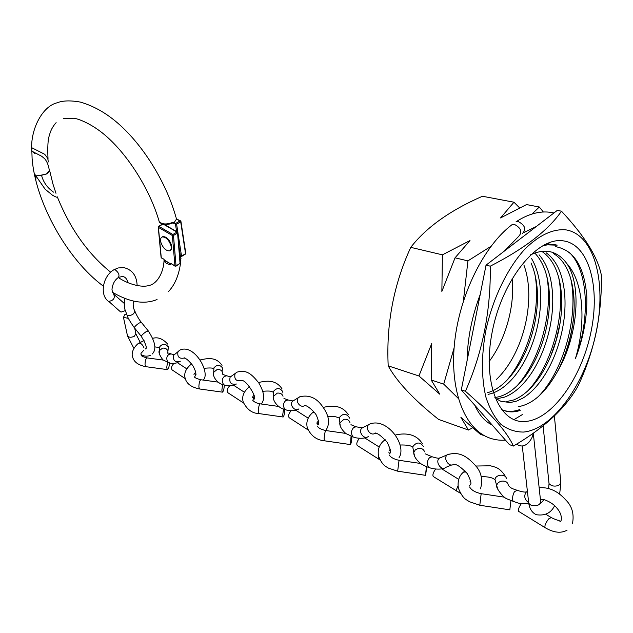 <?xml version="1.0" encoding="UTF-8"?>
<svg xmlns="http://www.w3.org/2000/svg" width="633" height="633" viewBox="0 0 633 633"><rect width="100%" height="100%" fill="white"/><g stroke="black" fill="none" stroke-linecap="round" stroke-linejoin="round"><path stroke-width="0.95" d="M484.696 435.828L480.32 434.278L460.903 417.369L468.444 430.044L438.59 419.418C413.673 399.581 396.875 381.723 388.195 365.842C386.146 324.001 393.663 284.502 410.754 247.353C426.254 227.397 450.158 210.362 482.457 196.254L513.964 202.212L500.545 217.942L526.506 204.578L539.316 206.999L532.092 213.986M468.444 430.044L472.598 427.797M490.923 246.356L467.929 260.875L463.364 301.181M454.098 347.857L443.725 384.128L458.292 398.434M518.205 406.687C532.329 404.392 545.219 393.022 556.858 372.56C577.351 338.79 582.597 286.377 566.812 263.557C583.95 282.017 586.158 323.289 575.429 358.571C583.61 337.46 587.4 316.579 586.791 295.928C584.259 266.264 573.743 249.813 555.236 246.601M525.896 421.436C552.443 419.101 581.45 377.941 590.858 332.547C600.598 287.184 588.975 243.95 562.998 240.817C537.203 236.884 502.428 279.604 492.324 331.265C481.848 382.91 499.231 424.537 525.896 421.436M565.261 229.771C552.506 228.972 539.197 235.247 525.35 248.595C507.516 267.814 492.569 298.689 485.693 331.178C481.325 356.047 481.397 378.028 485.899 397.136C489.61 408.562 494.618 417.63 500.94 424.347C507.84 429.562 515.428 432.133 523.713 432.054C553.479 429.047 585.628 383.084 596.128 332.618C606.976 282.183 594.3 233.712 565.261 229.771M561.471 211.193C548.344 230.246 524.615 248.571 490.282 266.169C490.86 310.89 482.568 352.597 465.421 391.273C491.066 413.618 507.057 431.88 513.403 446.051C544.443 427.829 566.013 407.747 578.127 385.798C594.332 351.552 602.07 314.68 601.35 275.173C597.861 257.235 584.568 235.911 561.471 211.193L557.269 210.393L486.033 265.164L490.282 266.169M496.422 379.46C506.028 370.258 513.869 357.835 519.954 342.192C525.857 326.438 528.8 310.455 528.8 294.242C528.674 283.331 527.036 273.583 523.887 264.982M489.111 361.554C505.569 339.874 515.104 305.557 512.152 278.496M487.347 392.769C493.329 391.139 499.223 387.602 505.031 382.166C514.629 372.884 522.47 360.383 528.571 344.637C534.489 328.788 537.464 312.71 537.504 296.41C537.37 283.552 535.202 272.388 531.008 262.909M488.067 394.367C497.166 392.61 505.949 386.628 514.431 376.421C523.483 365.13 530.446 351.244 535.312 334.762C539.996 318.209 541.595 302.17 540.123 286.646C538.912 275.592 536.072 266.24 531.585 258.596M494.871 397.5C504.58 396.361 514.012 390.237 523.175 379.12C532.226 367.741 539.197 353.76 544.087 337.183C548.787 320.527 550.425 304.394 548.985 288.798C547.323 273.314 542.647 261.453 534.972 253.216M497.807 398.576L504.604 397.097C514.542 393.307 523.744 384.951 532.203 372.038C540.535 358.903 546.477 343.846 550.045 326.857C553.416 309.846 553.63 294.1 550.686 279.628C548.407 269.254 544.538 260.994 539.079 254.838M506.772 401.504L513.553 400.001C523.451 396.155 532.63 387.728 541.096 374.712C549.42 361.49 555.378 346.33 558.979 329.247C562.373 312.132 562.626 296.307 559.73 281.764C556.605 267.395 550.655 257.283 541.888 251.443M496.375 398.837L500.735 401.211L510.063 402.572L516.678 401.1L523.404 397.825C533.31 391.447 542.054 380.995 549.65 366.46C557.087 351.766 561.906 335.846 564.106 318.716C566.092 301.601 564.897 286.504 560.537 273.44C557.238 264.143 552.459 257.275 546.216 252.836M566.804 263.565C562.595 257.671 557.475 253.833 551.462 252.053L547.561 251.293L541.041 251.42L535.858 252.638L530.573 254.806M556.858 372.56L558.686 369.126C566.131 354.322 570.974 338.307 573.205 321.081C575.223 303.864 574.076 288.695 569.763 275.569C566.124 265.164 560.696 257.837 553.487 253.572M465.421 391.273L461.299 389.912L486.033 265.164M513.403 446.051L509.423 444.635L461.299 389.912M513.949 419.671L522.328 414.599M543.336 211.984L539.316 206.999M519.574 207.861L513.964 202.212M443.725 384.128L431.2 380.006L431.753 343.45L418.943 375.97L439.848 394.24L431.2 380.006M418.943 375.97L388.195 365.842M467.929 260.875L455.032 257.829L469.995 240.556L442.412 254.838L441.866 291.457L455.032 257.829M442.412 254.838L410.754 247.353M557.19 245.137C552.356 244.093 547.229 244.441 541.824 246.182M501.257 409.369L503.164 410.255C508.465 412.352 514.138 412.423 520.168 410.461M560.252 365.945C566.962 351.078 571.37 335.363 573.458 318.787M549.729 244.196L547.529 243.301M550.702 356.181L556.344 339.699L560.173 322.537M543.343 339.66L545.33 332.554M575.429 358.571C590.454 318.866 588.579 269.824 568.782 251.934M557.127 245.185L544.451 244.734M501.502 409.693L501.597 409.733C507.247 411.956 513.276 411.901 519.709 409.575M538.05 396.844C563.259 371.737 579.116 316.025 570.713 278.544M548.89 244.219L547.189 243.444M528.215 390.49C551.834 365.059 566.147 313.248 558.638 277.254M517.208 385.639C539.949 360.454 553.63 311.104 546.714 275.948M506.178 381.058C528.207 356.252 541.365 308.92 534.94 274.524M522.28 233.624C526.45 229.407 525.192 225.427 518.514 221.685L516.045 221.803C529.299 213.147 541.919 210.203 553.922 212.965M518.601 236.418C522.542 232.121 521.22 228.149 514.637 224.517L512.002 224.691C483.889 245.921 459.977 294.416 454.723 341.314C449.414 388.164 463.356 427.148 487.821 437.324C493.439 439.658 499.318 440.592 505.458 440.125M158.875 220.45L159.223 221.653C162.135 224.454 166.661 224.691 172.801 222.381L174.21 222.531L176.536 219.018L180.46 220.822M176.211 217.823L176.544 219.026M57.318 196.879C57.366 197.646 55.736 197.077 52.412 195.162L45.125 189.204L35.875 175.847L35.836 180.46L34.253 173.442L35.875 175.847L39.499 175.515L46.628 173.972L49.477 171.353C48.749 165.925 47.19 161.755 44.793 158.836L41.794 156.335L31.745 151.105C30.107 129.71 42.308 106.289 57.041 102.823C62.659 100.552 70.429 100.299 80.351 102.087C95.298 106.399 109.422 114.921 122.739 127.652C146.358 150.171 166.993 185.058 175.95 217.206M35.836 180.46L36.421 182.747M176.615 224.217L181.544 256.128L185.548 253.691L180.698 221.811L176.615 224.217L175.388 223.631L180.057 220.885L176.512 219.255M33.217 152.015L35.021 153.74M174.21 222.531L173.553 222.784L175.388 223.631L176.623 231.575M173.553 222.784L173.323 223.307L172.959 222.871M172.461 222.895L172.801 222.381M175.57 266.153L180.049 263.391L177.572 233.039L173.482 235.468L176.045 265.852L175.08 266.184L170.847 263.415L174.945 265.884L172.35 235.5L158.432 227.397L161.265 257.647L164.105 259.356L164.026 260.416L169.668 263.296L170.775 264.61L170.847 263.415M170.775 264.61C167.065 264.143 164.825 262.774 164.05 260.511L164.05 260.511C163.52 272.657 157.126 284.114 148.605 285.602C141.76 287.611 128.602 284.502 118.3 277.539M164.105 259.356L161.47 257.979M49.635 170.15L46.605 173.846L41.549 175.301C43.06 181.125 46.098 185.999 50.672 189.916L53.496 192.131M31.753 147.711L44.706 154.286L47.728 158.234L48.314 161.937M180.049 263.391L175.958 266.176M179.764 256.136L181.014 258.28L180.168 261.516M165.015 260.487L169.668 263.296M180.017 259.68L179.78 256.784M160.837 242.249C160.196 239.416 160.655 237.652 162.206 236.956C165.893 236.869 168.813 239.749 170.957 245.588C171.567 248.413 171.108 250.162 169.573 250.842C165.893 250.929 162.974 248.065 160.837 242.249M162.135 236.979L162.784 236.615C166.471 236.528 169.391 239.409 171.527 245.248C172.136 248.001 171.701 249.742 170.237 250.47M126.901 314.878L127.075 315.234C129.401 315.843 131.577 315.345 133.595 313.746L134.948 311.183M148.169 330.79L141.294 322.276L139.007 323.115C136.214 325.085 134.655 326.612 134.315 327.688L134.402 327.799M126.426 313.873L124.82 314.609L123.451 317.339L128.452 318.407M120.08 311.476L121.053 312.093L125.215 310.661M167.864 352.905L167.887 351.038C166.993 348.862 165.213 347.889 162.546 348.134L159.358 350.627C158.282 352.083 159.461 355.16 162.887 359.853L168.37 362.456C166.131 359.457 166.273 356.806 168.774 354.504L171.1 353.91L174.004 354.812L173.695 355.224C172.833 360.391 174.914 362.495 179.922 361.53L180.318 361.214M159.358 350.627L159.287 352.486M175.373 353.831L174.004 354.812M169.367 362.788C169.28 366.547 168.639 368.825 167.436 369.625L166.701 367.733L167.523 362.203M172.405 370.099L172.152 369.933C170.965 368.208 171.519 366.072 173.806 363.508M283.022 396.258C282.16 393.9 280.253 392.848 277.294 393.109L273.456 396.345C272.332 401.915 279.992 408.95 285.04 409.44L284.953 409.409C282.848 406.212 283.062 403.308 285.586 400.705L287.944 399.961L292.857 400.934L292.486 401.314C289.091 405.009 295.16 412.138 298.918 408.871M273.456 396.345L273.701 398.584M293.752 400.333L292.857 400.934M284.866 409.385C284.613 413.515 284.043 416.055 283.141 417.005L282.706 415.066L283.537 408.965M289.376 417.843L289.123 417.677C288.062 415.976 288.711 413.681 291.077 410.777M222.642 374.222L222.642 372.544C221.764 370.273 219.92 369.268 217.111 369.522L213.622 372.362C212.174 377.664 219.208 384.524 223.876 384.801L223.773 384.769C221.597 381.675 221.764 378.906 224.288 376.461L226.638 375.796L230.459 376.714L230.119 377.118C228.988 382.688 231.1 384.991 236.449 384.017M213.622 372.362L213.693 374.419M231.987 375.788L230.459 376.714M224.288 384.943C224.129 388.876 223.512 391.281 222.444 392.151L221.843 390.237L222.674 384.429M228.007 392.792L227.745 392.626C226.614 390.909 227.207 388.694 229.534 385.972M349.938 422.535C349.115 420.083 347.137 418.991 344.012 419.26L339.786 422.947C339.589 426.104 341.622 429.649 345.887 433.581L352.842 436.746C350.84 433.455 351.101 430.408 353.625 427.615L355.975 426.777L362.171 427.845L361.783 428.201C357.93 431.88 364.228 440.054 368.224 436.548M339.786 422.947L340.238 425.336M363.5 427.188L362.171 427.845M352.011 436.493C351.663 440.829 351.149 443.527 350.46 444.58L351.054 436.177M357.479 445.632L357.226 445.474C356.26 443.796 356.98 441.415 359.394 438.313M424.529 451.827C423.754 449.272 421.705 448.132 418.381 448.417L415.359 449.762L413.721 452.603C413.8 456.148 416.19 459.875 420.898 463.767C425.178 466.141 427.773 467.312 428.691 467.296L428.62 467.265C426.761 463.87 427.085 460.666 429.585 457.651L432.046 456.749C436.525 458.15 439.049 458.545 439.619 457.944L439.223 458.26C434.998 461.774 441.146 470.984 445.482 467.637M413.721 452.603L414.401 455.111M441.407 457.319L439.619 457.944M426.864 466.703L425.542 475.328L426.381 466.537M433.47 476.649L433.233 476.499C432.394 474.853 433.209 472.376 435.67 469.045M513.838 501.581L513.751 501.55C511.116 500.64 513.426 492.07 514.922 491.406L517.296 490.346C522.019 491.928 525.153 492.419 526.703 491.817L526.031 492.339C523.76 496.05 524.567 499.445 528.46 502.523M508.188 484.68C507.468 482.014 505.348 480.827 501.811 481.12C498.939 481.737 497.229 483.193 496.683 485.487L497.562 488.454M527.424 491.485L526.703 491.817M469.583 486.935C471.482 490.179 475.343 492.427 481.167 493.677L479.798 505.253L509.826 509.842L510.958 500.624M518.815 511.472L518.593 511.337C517.936 509.747 518.862 507.16 521.386 503.583M533.295 433.233L540.535 500.608C540.804 504.817 537.694 506.392 531.206 505.332L528.769 503.417L528.547 501.407M548.843 481.76L549.04 483.691L551.541 485.598C554.888 486.571 557.728 486.144 560.055 484.3L560.696 481.088L554.381 416.031M180.698 221.811L180.057 220.885L180.927 221.376L180.698 221.811M179.701 255.867L180.445 256.223L178.941 246.514M173.323 223.307L172.611 222.974M180.951 221.51L185.77 253.247L185.39 254.118L181.465 256.515M180.445 256.223L181.394 256.563L181.544 256.128L180.445 256.223M162.942 224.082L158.962 226.408L172.88 234.511L176.979 232.082L163.29 224.161M161.067 257.291L158.25 227.2L158.654 226.353L158.25 227.2L158.654 226.353L162.665 224.011M172.35 235.5L173.482 235.468L172.88 234.511L172.35 235.5M177.612 232.374L176.979 232.082L177.572 233.039L177.612 232.374M127.368 335.253L127.51 335.917C129.061 337.603 131.387 337.674 134.489 336.147L135.818 333.409L134.702 328.171M152.142 354.076C156.762 349.638 155.465 341.915 148.249 330.893L145.986 331.763C143.193 333.757 141.618 335.284 141.278 336.329L141.357 336.432M137.139 285.562C136.76 275.814 132.392 269.848 124.036 267.672L118.181 267.941L113.987 269.705L115.309 269.856C118.751 272.696 119.772 275.244 118.355 277.507C114.929 279.905 112.856 283.513 112.128 288.339C111.732 289.708 112.239 291.615 113.647 294.076C115.269 298.088 113.623 300.525 108.718 301.379L120.444 311.792M107.721 300.754L108.101 301.086C99.27 294.21 103.179 275.735 113.987 269.705M179.495 350.35L177.968 351.687C177.113 356.885 179.202 359.006 184.243 358.041M167.737 353.23L168.331 347.169C165.799 343.537 163.005 343.3 159.959 346.465L159.722 348.356M138.69 343.355L139.046 343.118C141.017 343.11 142.67 344.708 144.015 347.928M144.055 340.522L139.046 343.118C138.445 342.769 129.892 350.334 132.748 357.463C134.164 362.171 138.524 365.241 145.827 366.681L145.036 364.798C145.076 361.008 145.74 358.713 147.022 357.898C143.39 356.965 141.46 356.094 141.23 355.295M300.082 396.622L298.262 397.809C294.859 401.52 300.984 408.72 304.75 405.429M282.888 392.998L282.832 391.716C279.897 387.625 276.756 387.546 273.424 391.479L273.496 393.845M248.722 387.254L249.703 386.747M249.592 386.605L249.26 386.85C243.602 391.59 241.6 396.669 243.238 402.105C247.052 409.543 252.227 413.357 258.778 413.555L258.272 411.616C258.462 407.43 259.063 404.843 260.076 403.838L260.123 403.846M236.766 372.307L235.08 373.581C233.949 379.191 236.077 381.509 241.466 380.544M222.729 370.273L222.8 368.359C220.078 364.505 217.119 364.339 213.938 367.868L213.171 368.651C212.696 367.876 209.681 367.765 204.111 368.311M191.071 364.236L191.609 363.896M222.397 392.144L199.537 388.971L198.873 387.056C198.984 383.084 199.617 380.647 200.788 379.745L200.835 379.753M378.874 459.257L378.494 456.053M370.455 423.683L368.533 424.751C364.616 428.509 371.16 436.802 375.124 433.099M349.4 418.152L349.337 417.59C346.156 413.238 342.817 413.254 339.32 417.645L339.604 420.233M312.465 412.748L314.063 412.099M313.77 411.743L313.137 412.21C307.796 416.656 305.858 421.871 307.321 427.868C310.827 435.757 316.54 440.07 324.452 440.797L324.136 438.843C324.42 434.436 324.974 431.666 325.789 430.543L325.829 430.543M457.168 491.501L456.939 491.35C456.266 490.464 456.583 488.739 457.896 486.191M449.129 453.972L447.135 454.905C442.689 458.648 449.667 468.214 453.837 464.068L454.225 464.519C456.622 464.092 460.935 467.075 467.178 473.468C471.197 480.977 471.981 484.902 469.52 485.25M423.406 446.415C419.948 441.779 416.395 441.913 412.724 446.811L413.262 449.58M383.345 441.146L384.168 440.433L385.75 440.37M385.149 439.666L384.168 440.433C379.183 444.564 377.323 449.889 378.605 456.409C382.933 466.442 386.122 466.355 388.377 468.111L397.666 471.181L399.059 460.302M390.332 449.201L389.121 450.625M545.227 527.756L545.021 527.629C544.499 525.501 545.781 522.534 548.882 518.72L551.272 517.604C555.442 519.582 557.879 520.461 558.575 520.231L559.825 521.149C561.368 522.834 563.228 515.539 557.412 508.75C552.277 501.676 542.354 498.875 542.631 499.492L540.463 499.935M506.408 478.714C506.02 473.539 495.489 474.283 494.99 479.513L495.805 482.393M462.628 472.978L463.633 472.02L466.094 472.099M470.762 481.056L469.86 481.919M488.652 423.002L491.161 423.873M548.866 251.467L551.129 251.966M501.597 409.733L503.164 410.255M522.272 445.972L528.769 503.417C529.671 508.956 532.147 512.714 536.214 514.692C544.894 516.045 551.026 513.047 554.611 505.696M559.635 494.183L560.885 483.034M548.589 488.415L549.04 483.691L543.106 425.874M580.057 232.976L572.272 223.299M523.942 232.493L536.293 226.519M540.59 503.409L543.969 499.738M532.891 433.518C533.738 436.596 525.912 451.068 516.655 444.097M492.11 424.941C485.092 421.697 479.308 415.113 474.75 405.207M467.075 360.778C467.455 338.829 471.838 316.698 480.241 294.385M504.272 251.143L518.609 236.425M52.863 183.697L49.643 170.475M48.029 159.287C47.459 146.816 47.918 138.849 49.421 135.399C50.482 130.707 52.713 126.458 56.123 122.644M55.989 193.302L53.045 184.338M63.593 118.474L73.76 118.26C78.429 118.656 91.888 123.949 104.856 134.995C127.929 154.571 150.053 189.742 159.223 221.645M180.927 221.376L180.524 220.854M179.725 256.112L181.394 256.563M185.469 254.07L185.793 253.39M172.682 222.943C165.348 226.527 158.013 222.318 159.223 221.653M31.753 148.019L32.101 158.495C35.511 202.774 67.596 259.807 103.377 286.156M112.587 292.351C133.349 304.386 147.22 303.524 157.055 299.544M168.607 291.433C175.396 284.138 179.479 273.796 180.848 260.392M57.437 197.172C70.279 228.885 88.027 253.896 110.672 272.206M164.034 224.296L177.39 232.018M177.818 232.738L180.326 263.47M177.802 232.58L177.462 232.058M162.206 236.956L162.784 236.615M123.451 317.339L127.51 335.917L133.895 348.348M141.017 354.543C144.102 356.403 147.236 356.664 150.417 355.327M127.051 315.202C127.581 317.418 130.002 321.58 134.315 327.688L141.278 336.329C145.812 343.854 147.26 348.063 145.622 348.981L146.16 347.667M118.695 277.294L122.683 276.486C125.223 276.89 127.011 278.963 128.064 282.698M127.075 315.234L124.867 309.268C123.933 306.198 124.535 298.641 124.954 298.452M114.019 294.408L124.313 303.476M135.96 334.05L140.241 342.382M135.098 311.571C134.916 311.832 138.572 319.214 141.206 322.173M134.908 311.135C133.326 308.627 132.827 305.264 133.413 301.039M203.146 380.069C210.916 373.573 194.75 343.759 180.247 349.907L173.695 355.224M195.985 374.53L195.368 375.97C196.547 374.135 195.652 370.621 192.701 365.431C188.871 360.715 186.11 358.286 184.409 358.136L184.899 357.661M159.476 350.342L159.959 346.465L159.358 347.517L154.84 346.884M167.698 344.115C162.863 338.75 157.894 336.819 152.79 338.323M178.118 362.511C173.687 363.817 170.435 363.801 168.37 362.456M186.735 368.825L177.549 362.78M145.827 366.681L167.389 369.617M147.022 357.898L163.164 360.066M143.501 350.547L140.953 353.451M168.37 346.718L168.394 347.43M194.26 373.747L195.993 374.443M185.311 378.692L172.152 369.933M171.1 353.91L168.615 353.087M326.399 429.506C330.189 422.915 328.931 415.295 322.632 406.647C316.595 397.833 308.983 394.541 299.797 396.772L292.486 401.314M316.919 423.271L317.671 423.453L317.806 424.83C319.198 424.339 318.834 421.42 316.714 416.063C315.986 413.088 307.314 405.096 305.153 405.698L305.209 405.199M273.551 396.013L273.424 391.479L272.522 391.962C271.668 391.028 268.432 390.798 262.806 391.289M281.954 388.733C275.141 378.779 265.472 381.074 258.501 382.49M278.512 406.418L260.076 403.838C256.444 403.166 253.944 401.915 252.583 400.088M297.328 409.575C294.812 411.228 287.73 411.015 284.953 409.409M308.192 418.168L295.753 410.216M258.778 413.555L283.101 417.005M253.999 395.214L252.369 397.295L253.738 397.714L253.485 399.178C258.786 399.89 245.691 378.716 241.759 380.718L242.043 380.235M308.065 429.926L289.123 417.677M287.944 399.961L283.956 398.434M261.279 404.004C265.116 399.312 264.27 392.262 258.747 382.846C251.855 374.396 246.656 369.237 237.051 372.149L230.119 377.118M222.041 365.32C215.663 356.205 206.643 358.571 200.068 359.963M191.585 363.872L191.506 363.928C185.643 368.786 183.578 373.723 185.327 378.74C186.751 383.859 191.467 387.269 199.498 388.963M218.005 382.103L200.788 379.745C196.728 378.684 194.537 377.648 194.22 376.627M234.78 384.832C234.123 385.885 226.25 386.549 223.773 384.769M244.385 392.238L233.704 385.315M195.716 372.085L193.951 374.356M213.725 372.046L213.938 367.868M243.531 402.984L227.745 392.626M226.638 375.796L223.496 374.681M357.226 445.474L379.974 459.922M399.059 457.604C407.296 445.403 387.032 416.799 369.466 424.165L361.783 428.201M388.789 452.073L389.39 453.355C391.518 453.323 390.735 449.557 387.032 442.048C381.153 435.773 377.331 432.909 375.567 433.463L375.393 432.98M339.866 422.591L339.32 417.645L338.323 417.835C336.273 416.522 332.768 416.15 327.799 416.712M348.372 414.75C341.472 404.02 330.22 405.832 323.178 407.391M345.61 433.383L325.789 430.543C321.216 429.522 318.344 428.011 317.188 426.009M352.842 436.746C355.77 438.59 364.774 438.724 366.372 437.3M379.207 447.033L364.671 437.886M324.452 440.797L350.429 444.572M318.518 420.779L317.062 422.591M355.975 426.777L350.943 424.711M433.233 476.499L460.452 493.289M480.526 488.826C483.114 479.213 481.104 471.102 474.489 464.511C468.911 458.727 460.579 450.332 447.254 454.834L439.223 458.26M413.784 452.231L412.724 446.811L411.727 446.732C410.667 445.466 406.813 444.888 400.167 444.991M422.417 443.812C415.398 432.197 402.311 433.336 395.158 435.077M420.439 463.443L399.035 460.302C393.876 459.17 390.561 457.335 389.089 454.795M428.62 467.265C431.872 469.053 440.544 469.844 443.575 468.262M458.609 479.3L441.668 468.8M397.666 471.181L425.526 475.328M451.582 464.994L445.846 467.344M431.896 456.694L425.313 453.869M518.593 511.337L545.021 527.629C553.606 532.717 560.949 533.572 567.041 530.217M496.683 485.487L494.99 479.513L494.318 479.292C492.189 477.504 487.837 476.617 481.246 476.649M505.482 476.522C499.326 466.814 494.935 467.289 490.504 465.785L475.731 466.038M465.01 470.889L463.633 472.02C459.123 475.612 457.366 481.001 458.363 488.193C463.293 499.935 466.529 499.382 469.235 501.645L479.79 505.253M513.814 501.573L507.207 498.946C503.243 497.957 495.734 487.457 496.644 485.867M513.751 501.55L517.256 502.721C519.558 503.694 523.404 503.939 528.777 503.472M551.066 517.47L545.765 514.241M528.864 503.947L528.239 503.575M527.447 491.699L526.308 492.094M481.167 493.677L504.406 497.174M572.446 523.776C574.337 514.028 572.066 506.028 565.617 499.793C560.213 493.803 551.667 486.809 539.15 487.742M517.169 490.298C511.86 488.518 510.886 488.312 508.22 485.234"/></g></svg>
